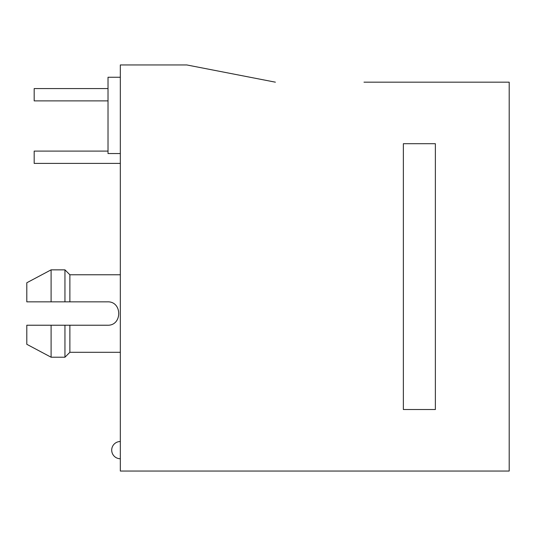 <?xml version="1.0" encoding="UTF-8"?>
<svg xmlns="http://www.w3.org/2000/svg" width="536" height="536" viewBox="0 0 536 536"><rect width="100%" height="100%" fill="white"/><g stroke="black" fill="none" stroke-linecap="round" stroke-linejoin="round"><path stroke-width="0.8" d="M275.383 82.176L186.783 64.95L120.325 64.95L120.325 471.05L509.2 471.05L509.2 82.176L363.991 82.176M51.101 269.849L51.101 301.842L26.8 301.842L26.8 282.767L51.101 269.849L64.95 269.849L64.95 301.842L69.874 301.842L69.874 274.767L120.325 274.767M51.101 301.842L107.408 301.842C122.476 301.138 122.489 325.915 107.408 325.225L64.95 325.225L64.95 357.217L51.101 357.217L51.101 325.225L69.874 325.225L64.95 325.225L69.874 325.225L69.874 352.299L120.325 352.299M51.101 325.225L26.8 325.225L26.8 344.3L51.101 357.217M69.874 301.842L64.95 301.842L69.874 301.842M120.325 441.517A8.616 8.616 0 0 0 111.709 450.133A8.616 8.616 0 0 0 120.325 458.742M120.325 77.258L108.017 77.258L108.017 153.551L120.325 153.551M403.367 409.517L403.367 143.708L435.366 143.708L435.366 409.517L403.367 409.517M108.017 88.574L34.183 88.574L34.183 100.882L108.017 100.882M34.183 163.4L120.325 163.4L34.183 163.4L34.183 151.092L108.017 151.092L34.183 151.092M69.874 352.299L64.95 357.217M69.874 274.767L64.95 269.849"/></g></svg>
